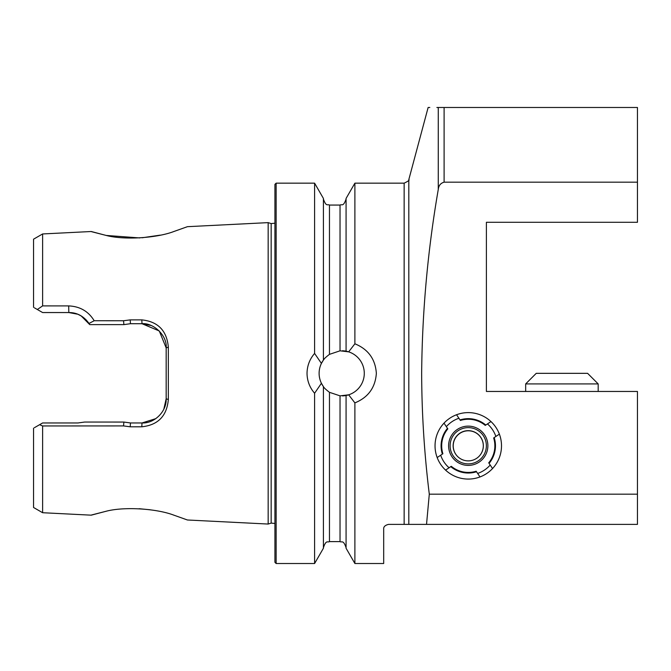 <?xml version="1.0" encoding="UTF-8"?>
<svg xmlns="http://www.w3.org/2000/svg" width="671" height="671" viewBox="0 0 671 671"><rect width="100%" height="100%" fill="white"/><g stroke="black" fill="none" stroke-linecap="round" stroke-linejoin="round"><path stroke-width="1.01" d="M173.227 231.73L187.435 226.681L173.529 231.638C156.326 238.13 123.456 240.285 105.548 235.269C86.76 230.455 86.668 230.438 105.288 235.211L91.256 231.512L42.617 233.953L42.617 305.892L68.694 305.909C79.975 306.404 88.471 311.344 94.192 320.738L123.523 320.755L130.233 319.874L141.807 319.882C158.012 321.577 166.853 330.677 168.337 347.167L168.337 399.505C166.886 415.978 158.037 425.07 141.807 426.798L130.233 426.806L123.514 425.917L42.617 425.959L39.597 424.701L34.406 427.695M33.55 428.19L33.55 507.486L42.617 512.719L91.256 515.169L105.288 511.47C86.676 516.234 86.76 516.217 105.54 511.411C123.439 506.446 156.242 508.509 173.521 515.034L187.427 519.991L173.412 515.001M150.287 509.784L139.165 508.71M501.505 445.846A33.231 33.231 0 0 0 468.274 412.615A33.231 33.231 0 0 0 435.043 445.846A33.231 33.231 0 0 0 468.274 479.077A33.231 33.231 0 0 0 501.505 445.846M429.297 494.175L637.45 494.175L637.45 391.461L486.4 391.461L486.4 222.286L637.45 222.286L637.45 182.176L444.101 182.176C440.579 183.183 438.633 185.615 438.264 189.482C427.721 250.493 422.185 311.78 421.656 373.336C421.774 413.646 424.324 453.932 429.297 494.175L426.53 524.387L388.517 524.387C385.02 525.25 383.409 526.869 383.686 529.226L383.686 563.514L354.892 563.514L354.892 402.885C368.186 397.442 375.341 387.595 376.356 373.336C375.357 359.102 368.203 349.255 354.892 343.795L348.66 351.856L340.029 350.816L329.461 354.355C325.989 357.014 323.976 358.918 323.414 360.075L321.417 363.397A22.579 22.579 0 0 0 323.581 386.823M342.369 395.907A22.579 22.579 0 0 0 348.66 351.856A22.579 22.579 0 0 0 342.369 350.765M323.414 386.597L323.414 548.241L314.598 563.514L314.598 393.248L321.417 383.275L323.414 386.597C323.976 387.763 325.989 389.666 329.461 392.317L340.029 395.856L348.66 394.816L354.892 402.885M146.865 422.462L142 422.956L155.781 418.645M165.787 403.07L163.808 409.226L166.173 398.792L166.173 347.888L159.279 330.988L166.173 347.888C167.364 335.626 153.441 322.583 142 323.716L151.101 325.494M123.514 425.917L123.909 422.059L84.605 422.051L78.046 422.956L84.605 422.051L123.875 422.051M155.731 418.687L151.487 421.019M106.504 235.462L139.769 237.937M142.118 237.777L160.159 235.144M274.925 223.217L271.168 223.577L271.168 523.103L268.165 524.051L268.165 222.629L187.435 226.681M274.925 373.336L274.925 184.374L276.133 183.166L276.133 563.514L274.925 562.306L274.925 373.336M438.264 189.482L438.264 107.486C424.886 107.486 424.886 107.486 438.264 107.486L436.871 107.486M429.809 107.486L428.132 107.486L408.815 179.585L408.815 524.387M324.001 359.304A22.579 22.579 0 0 0 321.417 363.397L314.598 353.432C309.683 359.144 307.159 365.779 307.024 373.336C307.142 380.86 309.666 387.494 314.598 393.248M314.598 353.432L314.598 183.166L276.133 183.166M354.892 343.795L354.892 183.166L404.143 183.166L404.143 524.387M346.077 351.185L346.077 198.44L354.892 183.166M323.414 360.075L323.414 198.44L314.598 183.166M354.892 563.514L346.077 548.241L346.077 395.487M637.45 182.176L637.45 107.486L438.264 107.486M637.45 494.175L637.45 524.387L426.53 524.387M42.617 512.719L42.617 425.959M40.897 423.946L42.617 422.956L78.046 422.956M34.406 307.821L37.333 309.507L42.617 305.892M33.55 307.326L33.55 239.186L42.617 233.953M77.551 314.187L68.819 312.552L42.617 312.552L41.56 311.948M69.088 312.56L75.32 313.449M78.373 314.523L81.208 315.966M86.064 319.79L89.461 324.143M123.875 324.621L89.738 324.621L81.216 315.974M159.262 330.962L142 323.716L130.434 323.716L123.909 324.621L89.738 324.621M123.909 422.059L130.434 422.956L142 422.956C154.38 423.619 166.744 411.524 166.173 398.792L168.337 399.505M94.192 320.738L89.025 323.456C83.699 316.116 76.964 312.476 68.819 312.552L68.694 305.909M42.617 312.552L37.333 309.507M39.597 424.701L42.617 422.956M123.523 320.755L123.909 324.621M141.807 319.882L142 323.716M168.337 347.167L166.173 347.888M141.807 426.798L142 422.956M478.272 457.06A15.106 15.106 118.8 0 0 479.077 435.32M458.259 434.607A15.106 15.106 118.8 0 0 456.582 455.366M525.67 383.913L536.246 373.336L587.603 373.336L598.18 383.913L525.67 383.913L525.67 391.461M490.199 465.037A29.138 29.138 0 0 1 477.643 473.432M450.761 466.639A27.192 27.192 0 0 0 476.519 471.755L479.991 476.938A33.231 33.231 0 0 1 445.578 470.111L451.289 466.295A26.588 26.588 0 0 0 476.167 471.227L476.234 471.327M449.084 467.771A29.138 29.138 0 0 1 440.679 455.215M447.758 428.752L447.473 428.333A27.192 27.192 0 0 0 442.365 454.091L437.173 457.555A33.231 33.231 0 0 1 444.001 423.141L447.473 428.333M446.349 426.647A29.138 29.138 0 0 1 458.905 418.251M485.787 425.045L490.971 421.573A33.231 33.231 0 0 0 456.557 414.745L460.381 420.457A26.588 26.588 0 0 1 485.259 425.389L485.787 425.045A27.192 27.192 0 0 0 460.029 419.937M476.519 471.755L476.167 471.227M447.825 428.853A26.588 26.588 0 0 0 442.885 453.739L442.365 454.091M489.075 463.351L492.548 468.543A33.231 33.231 0 0 0 499.367 434.129L493.663 437.945A26.588 26.588 0 0 1 488.723 462.831L489.075 463.351A27.192 27.192 0 0 0 494.183 437.601M487.465 423.921A29.138 29.138 0 0 1 495.861 436.469M475.571 429.18A18.125 18.125 157.8 0 1 484.814 453.093A18.125 18.125 157.8 0 1 460.91 462.336A18.125 18.125 157.8 0 1 451.658 438.431A18.125 18.125 157.8 0 1 475.571 429.18M474.355 431.956A15.106 15.106 157.8 0 1 478.775 456.599A15.106 15.106 157.8 0 1 454.259 451.491A15.106 15.106 157.8 0 1 474.355 431.956M454.292 451.549A15.106 15.106 157.8 0 1 474.405 432.082A15.106 15.106 157.8 0 1 482.248 440.117M450.283 437.819A19.635 19.635 157.8 0 1 476.184 427.804A19.635 19.635 157.8 0 1 486.198 453.705A19.635 19.635 157.8 0 1 460.298 463.72A19.635 19.635 157.8 0 1 450.283 437.819M340.029 350.816L340.029 205.066C341.866 203.9 343.25 207.238 346.077 199.027M329.461 354.355L329.461 205.066C327.624 203.9 326.24 207.238 323.414 199.027M346.077 547.653C343.225 539.417 341.841 542.772 340.029 541.606L340.029 395.856M340.029 541.606L329.461 541.606L329.461 392.317M444.101 182.176L444.101 107.486M130.233 319.874L130.434 323.716M130.233 426.806L130.434 422.956M271.168 523.103L274.925 523.464M408.815 179.585C409.83 180.013 408.27 181.212 404.143 183.166M271.168 223.577L268.165 222.629M340.029 205.066L329.461 205.066M314.598 563.514L276.133 563.514M329.461 541.606C327.624 542.772 326.24 539.434 323.414 547.653M187.427 519.991L268.165 524.051M598.18 383.913L598.18 391.461"/></g></svg>
